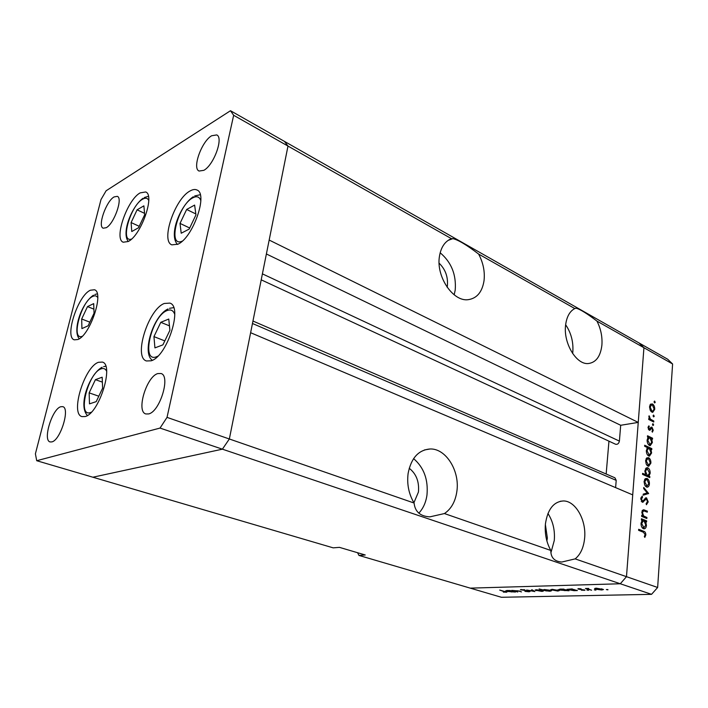 <?xml version="1.0" encoding="UTF-8"?>
<svg xmlns="http://www.w3.org/2000/svg" width="708" height="708" viewBox="0 0 708 708"><rect width="100%" height="100%" fill="white"/><g stroke="black" fill="none" stroke-linecap="round" stroke-linejoin="round"><path stroke-width="1.06" d="M177.912 244.207L171.84 244.853C160.521 240.968 175.018 198.541 190.133 190.93C192.815 189.417 195.107 189.107 196.983 190.018C208.347 193.788 192.921 237.853 177.912 244.207M151.158 360.797L146.432 360.965C133.192 357.292 148.317 309.228 164.309 303.466L169.876 303.104C183.124 306.582 167.097 356.487 151.158 360.797M85.181 416.543L81.986 416.614C69.959 413.888 84.526 366.549 98.509 362.292L102.35 362.08C114.404 364.531 99.102 413.578 85.181 416.543M77.836 339.521L74.296 339.831C64.278 337.274 77.924 295.501 90.358 290.236L94.438 289.758C104.501 292.103 90.19 335.327 77.836 339.521M128.183 241.525L123.245 242.216C113.625 239.145 127.157 199.868 140.131 192.895L145.662 191.965C155.335 194.904 141.06 235.596 128.183 241.525M157.778 373.585C146.485 376.532 135.998 411.552 145.813 413.941L148.645 413.932C159.928 411.702 170.823 375.789 161.017 373.514L157.778 373.585M106.235 227.702L103.209 228.206C97.368 226.418 106.112 201.311 114.05 196.939L117.307 196.337C123.165 198.063 114.13 223.746 106.235 227.702M51.843 441.907L50.118 441.934C42.507 440.456 52.135 408.879 60.773 406.728L62.738 406.658C70.375 407.994 60.454 440.305 51.843 441.907M211.639 135.759C201.647 141.379 192.001 168.336 199.063 171.044L203.807 170.336C213.754 165.256 223.817 137.591 216.737 134.918L211.639 135.759M233.658 115.289L287.988 146.069L284.474 141.405L667.662 359.221L672.6 363.974L643.935 347.734L639.05 342.955L643.935 347.734L596.959 321.113C587.02 313.502 580.064 309.201 576.082 308.201L574.781 308.555L478.626 254.075C466.873 245.056 458.288 239.906 452.872 238.614L451.439 238.667L287.988 146.069L269.173 240.056L638.244 422.411L643.935 347.734L626.483 576.675L620.297 583.764L470.254 588.136L358.938 555.417L365.24 554.984L339.424 547.355L333.185 547.85L92.872 477.219L222.401 449.173L229.348 438.987L287.988 146.069L284.474 141.405L230.489 110.722L106.12 190.771L100.996 199.567L35.4 453.819L36.719 460.713L160.035 428.075L167.026 417.375L233.658 115.289L230.489 110.722M560.267 501.273L563.311 500.954C575.586 500.698 586.569 520.274 584.613 538.337C583.649 547.638 580.498 554.488 575.161 558.878L626.483 576.675L632.722 494.883L250.623 332.707L229.348 438.987L167.026 417.375M575.161 558.878L561.771 562.037C554.408 561.453 550.753 557.585 550.815 550.443L444.42 513.557L429.906 516.849C420.304 516.353 415.03 511.751 414.091 503.034L229.348 438.987L222.401 449.173L160.035 428.075M672.6 363.974L657.644 587.481L626.483 576.675L620.297 583.764L222.401 449.173L92.872 477.219L36.719 460.713M413.914 502.742L418.437 492.042C419.348 481.714 416.269 473.785 409.206 468.254M447.146 287.253L447.385 285.899C448.164 276.908 445.412 269.332 439.11 263.172M546.886 540.947L547.355 537.983L545.372 524.54M563.311 500.954C553.594 501.698 547.638 509.353 545.425 523.92C544.611 533.655 546.408 542.496 550.815 550.443M550.93 552.683L554.284 540.452C555.081 530.265 552.966 521.283 547.948 513.486M444.42 513.557C451.244 508.955 455.394 501.556 456.872 491.343C459.97 470.962 445.925 448.314 430.11 448.978C418.472 449.934 411.144 458.076 408.118 473.413C406.781 484.148 408.773 494.025 414.091 503.034M418.817 513.15C423.18 508.503 425.897 502.476 426.968 495.078C428.375 479.652 423.915 467.501 413.596 458.625M451.439 238.667C444.987 241.251 440.995 247.127 439.456 256.305C435.889 276.465 452.996 301.865 468.13 299.688C476.909 298.404 482.201 292.068 484.033 280.704C485.033 271.624 483.228 262.748 478.626 254.075M454.173 294.811L455.217 290.032C456.377 274.633 451.359 262.217 440.155 252.774M576.082 308.201L574.746 308.573C569.675 311.281 566.604 316.883 565.577 325.335C563.294 343.212 576.383 364.868 588.313 363.54C595.994 362.531 600.517 356.425 601.889 345.212C602.499 336.849 600.853 328.813 596.959 321.113M572.639 353.504L572.807 352.053C573.533 342.035 571.144 332.919 565.639 324.724M252.473 323.494L616.208 480.369L615.615 487.617M638.244 422.411L620.695 425.278L619.403 441.102C618.819 443.58 617.544 444.633 615.597 444.252L261.208 279.828L615.597 444.252M608.951 441.173L606.163 474.006M616.208 480.369L614.942 477.811L252.96 321.034M358.938 555.417L357.567 552.718M266.385 253.968L620.695 425.278M517.787 591.994L511.716 590.392L519.477 591.056L521.486 591.906L517.672 590.773L514.229 590.782L517.787 591.994M529.38 591.127L530.08 591.463L529.026 591.782L524.947 591.357L528.637 591.136L520.424 589.693L524.787 589.755L521.769 589.976L529.38 591.127M534.859 591.578L526.655 590.012L533.354 591.136L531.451 589.888L532.257 589.861L534.859 591.578M536.133 590.667L535.062 590.056L536.487 589.72L543.47 591.012L542.036 591.437L536.168 590.339M551.798 590.277L550.753 589.658L552.249 589.313L559.302 590.614L557.798 591.056L551.833 589.923M572.232 589.18L577.401 590.552L574.046 590.667L566.931 589.375L572.25 588.906M607.915 589.844L606.322 589.56L607.942 589.578M651.546 594.339L501.388 597.278L470.254 588.136L620.297 583.764L651.546 594.339L657.644 587.481M595.552 589.18L594.57 588.534L596.26 588.18L603.517 589.499L601.818 589.994L595.552 589.18L595.632 588.206M595.888 590.136L594.304 589.852L595.906 589.879M591.623 590.207L585.436 588.49L588.693 588.437L588.127 589.021L591.623 590.207M588.498 590.313L586.923 590.03L588.525 590.065M578.401 589.127L577.861 588.861L578.648 588.631L581.1 588.835L579.179 589.1L585.003 590.153L581.472 590.233L583.95 590.047L578.401 589.127L578.436 588.64M563.895 589.401L569.011 590.755L559.612 590.074L558.639 589.587L560.178 589.109L563.922 589.144M546.39 590.968L539.089 588.959L542.992 589.914L544.443 589.516L550.479 590.304L551.47 590.791L549.974 591.251L546.408 590.826M510.362 590.755L515.433 592.056L506.663 591.392L505.618 590.897L506.928 590.49L510.388 590.534M505.379 592.118L499.698 590.065L506.91 592.118L503.37 592.136L505.379 592.118M646.917 517.477L646.838 518.513L641.625 516.389L641.705 515.353L642.643 515.734L641.846 512.105L643.457 509.733L647.369 511.158L647.289 512.185L643.66 510.804L642.475 512.548L643.652 515.982L646.917 517.477L644.758 517.663M646.537 497.848L648.218 501.91L646.422 504.724L646.13 503.609L647.493 501.6L646.448 498.857L642.616 502.282L640.749 498.671L642.183 496.131L642.554 497.246L641.475 499.096L642.51 501.211L646.537 497.848L645.43 497.954M648.634 493.494L643.174 495.202L643.253 494.095L647.227 492.963L643.66 488.573L643.74 487.467L648.634 493.494L645.846 493.919L648.616 493.635M646.457 487.007L644.705 485.069L644.076 481.546L645.156 478.785L647.068 478.466C648.678 479.44 649.457 481.245 649.413 483.9C649.201 485.954 648.457 487.042 647.174 487.175L646.457 487.007M647.962 466.103L646.227 464.156L645.607 460.651L646.678 457.943L648.572 457.678C650.165 458.66 650.944 460.465 650.9 463.094L648.723 466.28L647.962 466.103M648.386 437.199L647.448 436.739L647.519 435.756L652.581 438.217L652.51 439.199L651.643 438.774L652.369 442.518L650.245 445.651L649.431 445.447C647.847 444.412 647.077 442.58 647.121 439.96L648.386 437.199M655.236 402.348L654.608 402.94L654.104 401.755L654.537 401.109L655.236 402.348L654.245 402.525M651.864 412.127L650.165 410.136L649.555 406.702L650.599 404.126L652.457 403.967C654.015 405.02 654.776 406.817 654.732 409.366L652.723 412.348L651.864 412.127M654.245 416.286L653.608 416.897L653.103 415.702L653.546 415.047L654.245 416.286L653.236 416.454M653.811 421.03L653.741 422.003L648.705 419.472L648.776 418.499L649.528 418.87L649.068 415.755L650.413 419.136L653.811 421.03L652.289 421.278M653.626 424.897L652.988 425.517L652.484 424.331L652.935 423.658L653.626 424.897L652.608 425.057M649.209 430.172L648.032 427.49L648.9 425.8L649.289 426.685L648.652 427.8L649.263 429.181L651.156 427.163L651.962 427.172L653.245 430.225L652.404 432.172L651.98 431.296L652.626 429.977L651.679 428.11L650.015 430.19L649.209 430.172M647.67 447.686L644.616 446.235L644.687 445.244L651.838 448.642L651.767 449.633L650.891 449.217L651.617 452.97L649.466 456.147L648.67 455.952C647.085 454.925 646.307 453.093 646.351 450.456L647.67 447.686M648.891 476.157L649.838 476.581L649.767 477.59L642.545 474.36L642.616 473.342L645.634 474.705L644.855 470.891L647.068 467.643L647.838 467.82C649.431 468.829 650.21 470.661 650.165 473.316L648.891 476.157L647.05 476.378M642.342 520.185L641.377 519.796L641.448 518.752L646.67 520.876L646.599 521.911L645.696 521.539L646.439 525.389C646.209 527.548 645.413 528.708 644.068 528.849L643.413 528.708C641.775 527.77 640.988 525.929 641.032 523.185L642.342 520.185M645.13 534.558L643.395 532.23L638.607 530.336L638.678 529.292L643.545 531.212C644.997 531.469 645.767 532.699 645.855 534.903L644.829 537.39L644.324 536.558L645.13 534.558M654.289 401.232L654.732 401.153M650.378 404.339L652.457 403.967M654.077 409.481L654.732 409.366M652.395 404.941L651.723 404.764L650.165 407.02L651.944 411.162L652.59 411.321L654.121 409.056L652.395 404.941M649.528 407.135L650.165 407.02M650.9 411.339L651.944 411.162M648.74 419.003L649.528 418.87M648.829 416.685L649.563 416.561M648.847 417.109L649.44 417.012M648.714 419.419L650.413 419.136M648.156 426.862L649.289 426.685M648.024 427.897L648.652 427.8M648.395 429.314L649.263 429.181M650.935 427.34L651.962 427.172M652.572 430.331L653.245 430.225M650.271 428.375L651.413 428.198M648.501 429.508L650.811 429.154M649.493 430.269L650.015 430.19M647.855 437.659L648.457 437.951M650.679 438.5L652.581 438.217M650.971 438.871L651.643 438.774M651.696 442.615L652.369 442.518M649.997 437.978L649.342 437.818L647.749 440.243L650.068 444.597L651.749 442.181L649.997 437.978M647.103 440.341L647.749 440.243M648.422 444.615L649.51 444.465M647.165 448.111L647.767 448.394M649.891 448.916L651.838 448.642M650.21 449.315L650.891 449.217M650.953 453.058L651.617 452.97M649.245 448.43L648.599 448.279L646.979 450.739L649.289 455.085L650.997 452.642L649.245 448.43M646.333 450.828L646.979 450.739M647.643 455.111L648.749 454.961M646.705 457.926L648.572 457.678M650.236 463.174L650.9 463.094M648.51 458.678L647.909 458.527L646.236 460.943L648.608 465.236L650.271 462.811L648.51 458.678M645.59 461.032L646.236 460.943M646.9 465.245L648.041 465.103M647.997 476.803L649.838 476.581M643.793 474.918L645.634 474.705M646.041 468.05L647.838 467.82M649.501 473.395L650.165 473.316M646.873 475.688L646.537 476.148M647.271 475.431L647.864 475.572L649.537 473.041L647.227 468.705L645.484 471.201L647.271 475.431L645.43 475.652M644.838 471.28L645.484 471.201M645.289 478.679L647.068 478.466M648.74 483.971L649.413 483.9M647.006 479.484L646.431 479.351L644.714 481.829L647.068 486.122L648.776 483.626L647.006 479.484M644.059 481.9L644.714 481.829M645.342 486.122L646.537 485.998M645.846 493.919L643.209 494.68M647.439 501.981L648.218 501.91M644.351 499.113L645.731 498.972M642.51 501.211L641.315 501.353M642.085 502.131L643.342 502.016M641.041 497.397L642.554 497.246M640.731 499.167L641.475 499.096M641.253 501.255L642.253 501.158M641.669 515.822L642.643 515.734M642.298 510.459L643.227 510.849M645.262 511.344L647.369 511.158M642.076 510.946L643.377 510.831M641.829 512.61L642.475 512.548M641.643 516.15L643.652 515.982M642.112 520.38L643.085 520.778M644.377 521.061L646.67 520.876M644.935 521.601L645.696 521.539M645.767 525.442L646.439 525.389M643.041 527.841L642.722 528.292M644.006 520.858L643.475 520.743L641.678 523.424L643.935 527.77L645.802 525.088L644.006 520.858M641.014 523.477L641.678 523.424M642.236 527.77L643.492 527.672M645.068 534.965L645.855 534.903M601.747 589.029L595.658 588.782L601.154 589.782L602.473 589.41L601.765 588.773M584.127 589.782L584.073 590.419M567.966 589.33L567.896 589.861M573.931 589.72L567.958 589.454L573.418 590.454L574.692 590.1L573.958 589.454M565.559 589.932L559.647 589.667L565.081 590.658L566.32 590.313L565.586 589.667M557.532 590.136L551.798 589.87L557.143 590.853L558.302 590.525L557.559 589.906M544.7 590.445L550.47 590.702L545.089 589.729L543.912 590.056L544.7 590.445M541.7 590.525L536.089 590.26L541.381 591.233L542.487 590.923L541.726 590.313M533.407 590.622L533.354 591.136M521.132 589.437L521.07 590.003M512.061 591.269L506.574 590.985L511.813 591.959L512.875 591.649L512.088 591.047M506.149 591.773L506.087 592.339M169.902 330.3L168.761 319.043L160.787 322.326L153.946 336.61L154.928 347.885L162.902 344.867L169.902 330.3M164.805 340.902L153.946 336.61M169.451 325.848L160.787 322.326M195.957 214.869L194.62 205.09L186.655 209.462L180.018 223.401L181.204 233.233L189.178 229.082L195.957 214.869M189.691 228.003L180.018 223.401M195.824 213.94L186.655 209.462M144.671 214.772L143.883 205.842L137.087 209.825L131.095 222.56L131.768 231.534L138.547 227.728L144.671 214.772M139.219 226.312L131.095 222.56M144.547 213.347L137.087 209.825M94.049 313.202L93.695 303.617L87.509 306.599L81.677 318.989L81.924 328.601L88.111 325.804L94.049 313.202M89.828 322.158L81.677 318.989M93.898 309.148L87.509 306.599M102.625 388.179L102.164 377.205L95.421 379.665L89.146 392.869L89.482 403.861L96.217 401.631L102.625 388.179M98.801 396.206L89.146 392.869M102.368 382.125L95.421 379.665M262.402 273.863L619.403 441.102M650.608 420.428L652.13 420.18M643.333 500.662L644.448 500.547M642.439 510.264L644.714 510.061M642.873 516.893L645.032 516.716M641.244 531.381L643.545 531.212M174.752 314.414C173.318 310.387 170.761 309.104 167.061 310.564C151.636 316.078 140.6 363.301 156.53 356.752L157.849 356.151M200.833 200.647C199.444 196.691 196.753 195.762 192.762 197.868C177.788 205.311 167.159 248.11 182.239 241.136M148.76 200.47C147.538 197.974 145.476 197.559 142.573 199.231C130.352 205.701 119.785 243.286 131.529 239.056M97.748 297.652C96.66 295.749 95.005 295.325 92.792 296.386C81.172 301.263 70.517 340.858 82.199 336.318M106.616 371.178C105.412 368.735 103.58 367.956 101.12 368.841C88.102 372.789 76.951 417.534 90.438 412.552L91.332 412.198M448.058 240.419L452.872 238.614M424.428 449.952L430.11 448.978M651.387 404.826L649.909 405.082M652.59 411.321L651.121 411.578M649.466 429.225L648.431 429.384M651.546 428.128L650.298 428.322M649.059 437.863L647.581 438.084M650.068 444.597L648.581 444.81M648.599 448.279L646.873 448.518M649.289 455.085L647.793 455.288M647.625 458.563L646.059 458.775M648.608 465.236L647.059 465.43M647.864 475.572L645.802 475.811M647.227 468.705L645.351 468.935M646.174 479.378L644.572 479.564M647.068 486.122L645.492 486.29M646.068 498.821L644.439 498.981M643.227 520.761L641.678 520.884M643.935 527.77L642.333 527.894M173.664 307.661L169.486 308.316M167.964 308.98C153.105 315.918 141.697 353.345 152.353 360.284M200.249 194.727L194.682 195.957M193.311 196.736C180.62 204.957 168.407 234.516 177.442 244.428M148.415 196.337L144.317 197.497M143.043 198.267C132.21 205.842 121.192 232.295 128.254 241.49M97.288 293.855L94.837 294.484M93.456 295.192C81.5 303.228 72.313 330.326 79.216 338.778M105.758 366.231L103.625 366.62M102.138 367.222C90.049 373.505 77.632 405.073 87.385 415.507"/></g></svg>
